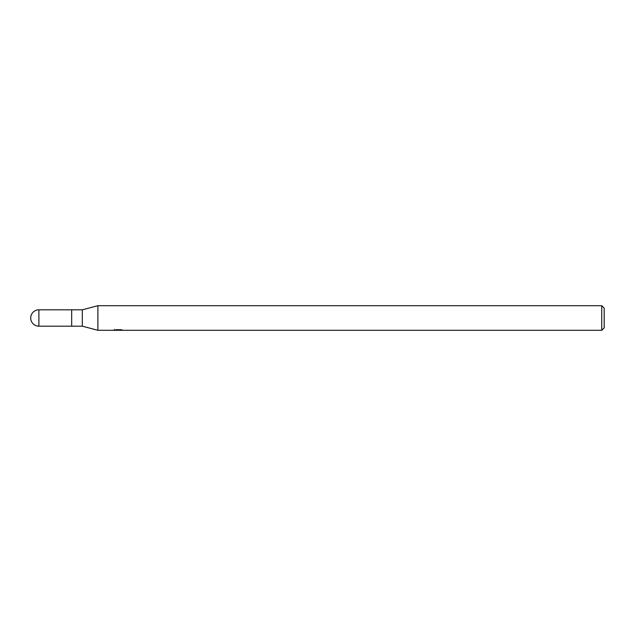 <?xml version="1.0" encoding="UTF-8"?>
<svg xmlns="http://www.w3.org/2000/svg" width="636" height="636" viewBox="0 0 636 636"><rect width="100%" height="100%" fill="white"/><g stroke="black" fill="none" stroke-linecap="round" stroke-linejoin="round"><path stroke-width="0.95" d="M601.743 330.291L97.88 330.291L82.314 326.189L71.669 326.189L71.669 309.812L82.314 309.812L97.88 305.709L601.743 305.709L604.2 308.166L604.2 327.834L601.743 330.291L601.743 305.709M82.314 326.189L82.314 309.812M97.88 330.291L97.88 305.709L97.88 330.291M119.624 329.734L119.648 330.291L114.925 330.052M114.528 330.179L116.921 329.607M116.205 329.734L121.055 329.734M120.339 329.607L122.74 330.179M122.971 330.156C118.876 330.179 118.876 330.219 122.971 330.251M117.732 330.291L116.937 330.171M119.624 330.1L118.383 330.291M114.265 329.44L114.265 330.267M38.891 309.804A8.196 8.196 0 0 0 30.703 318A8.196 8.196 0 0 0 38.891 326.196L38.891 309.804L71.669 309.812L71.669 326.189L38.891 326.196"/></g></svg>
